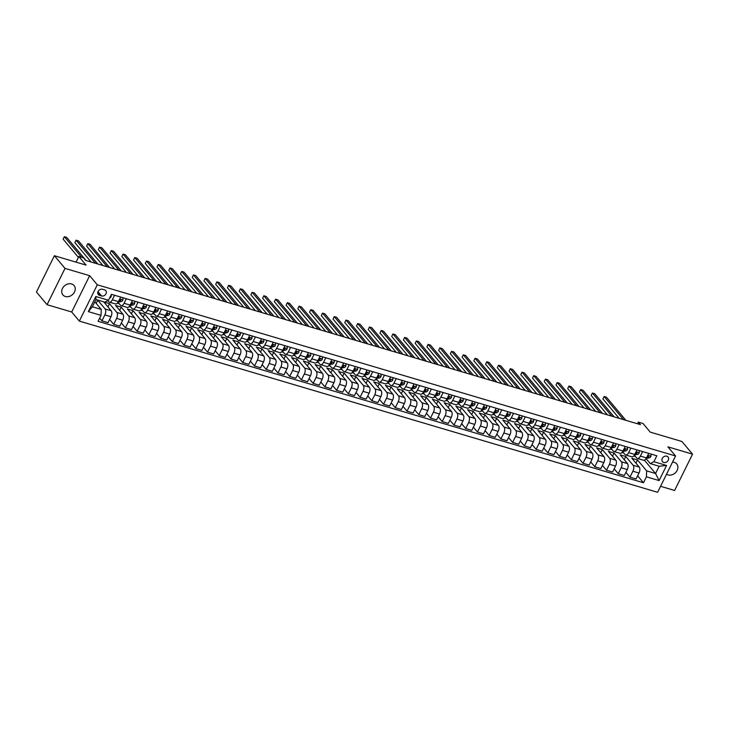 <?xml version="1.0" encoding="UTF-8"?>
<svg xmlns="http://www.w3.org/2000/svg" width="729" height="729" viewBox="0 0 729 729"><rect width="100%" height="100%" fill="white"/><g stroke="black" fill="none" stroke-linecap="round" stroke-linejoin="round"><path stroke-width="1.09" d="M666.543 474.205A7.29 5.932 140 0 0 668.037 474.907A7.29 5.932 140 0 0 676.202 471.891A7.29 5.932 140 0 0 676.722 463.945A7.29 5.932 140 0 0 674.243 462.35A7.29 5.932 140 0 0 672.53 462.104M71.579 283.946A7.29 5.932 140 0 0 63.414 286.962A7.29 5.932 140 0 0 62.894 294.908A7.29 5.932 140 0 0 65.373 296.503A7.29 5.932 140 0 0 73.547 293.486A7.29 5.932 140 0 0 74.066 285.54A7.29 5.932 140 0 0 71.579 283.946M666.835 456.208A3.645 2.971 140 0 0 662.743 457.712A3.645 2.971 140 0 0 662.488 461.685A3.645 2.971 140 0 0 663.727 462.487A3.645 2.971 140 0 0 667.81 460.974A3.645 2.971 140 0 0 668.074 457.01A3.645 2.971 140 0 0 666.835 456.208M660.565 486.307L674.607 490.462L692.55 454.158L681.934 441.492L650.25 432.115L643.033 423.503L638.34 422.109L637.52 423.777M79.352 321.106L657.604 492.285L675.555 455.98L97.294 284.802L79.352 321.106L71.706 311.994L89.658 275.68L65.009 268.39L47.066 304.695L71.706 311.994M47.066 304.695L36.45 292.037L54.393 255.724L86.077 265.101L78.86 256.49L76.071 262.139M65.009 268.39L54.393 255.724M78.86 256.49L83.553 257.884L85.676 260.417L640.463 424.642L638.34 422.109M99.508 295.354L101.577 295.965A3.527 2.87 140 0 0 105.532 294.498A3.527 2.87 140 0 0 105.778 290.652A3.527 2.87 140 0 0 104.584 289.878L102.516 289.267A3.527 2.87 140 0 0 98.561 290.725A3.527 2.87 140 0 0 98.306 294.58A3.527 2.87 140 0 0 99.508 295.354L97.75 293.258M101.021 315.375L88.346 311.62L95.818 296.512L108.484 300.257L104.848 302.161L95.927 299.519L92.346 306.781L101.258 309.424L101.021 315.375L98.087 321.307L643.479 482.762L637.638 475.791M644.409 460.19L655.581 473.513L659.162 466.25L650.25 463.608L653.886 461.712L656.82 455.771L111.419 294.325L108.484 300.257M653.886 461.712L666.561 465.466L659.089 480.575L646.413 476.821L643.479 482.762M89.658 275.68L97.294 284.802M692.55 454.158L667.91 446.859L675.555 455.98M650.25 463.608L646.067 458.632M642.614 451.57L640.372 456.108A4.556 2.324 106.5 0 1 637.374 458.45A4.556 2.324 106.5 0 1 636.727 458.012L634.339 455.151M630.877 448.098L628.635 452.636A4.556 2.324 106.5 0 1 625.646 454.978A4.556 2.324 106.5 0 1 624.999 454.541L622.602 451.679M619.149 444.626L616.898 449.164A4.556 2.324 106.5 0 1 613.909 451.506A4.556 2.324 106.5 0 1 613.262 451.06L610.866 448.207M607.412 441.145L605.17 445.692A4.556 2.324 106.5 0 1 602.172 448.034A4.556 2.324 106.5 0 1 601.525 447.588L599.138 444.736M595.675 437.673L593.433 442.221A4.556 2.324 106.5 0 1 590.444 444.562A4.556 2.324 106.5 0 1 589.797 444.116L587.401 441.264M583.947 434.202L581.696 438.74A4.556 2.324 106.5 0 1 578.708 441.081A4.556 2.324 106.5 0 1 578.061 440.644L575.664 437.783M572.21 430.73L569.969 435.268A4.556 2.324 106.5 0 1 566.971 437.61A4.556 2.324 106.5 0 1 566.324 437.172L563.936 434.311M560.473 427.258L558.232 431.796A4.556 2.324 106.5 0 1 555.243 434.138A4.556 2.324 106.5 0 1 554.596 433.691L552.199 430.839M548.746 423.777L546.495 428.324A4.556 2.324 106.5 0 1 543.506 430.666A4.556 2.324 106.5 0 1 542.859 430.219L540.462 427.367M537.009 420.305L534.767 424.852A4.556 2.324 106.5 0 1 531.769 427.194A4.556 2.324 106.5 0 1 531.122 426.747L528.725 423.895M525.272 416.833L523.03 421.371A4.556 2.324 106.5 0 1 520.041 423.713A4.556 2.324 106.5 0 1 519.394 423.276L516.998 420.423M513.535 413.361L511.293 417.899A4.556 2.324 106.5 0 1 508.304 420.241A4.556 2.324 106.5 0 1 507.657 419.804L505.261 416.942M501.807 409.889L499.556 414.427A4.556 2.324 106.5 0 1 496.567 416.769A4.556 2.324 106.5 0 1 495.92 416.332L493.524 413.471M490.07 406.408L487.829 410.956A4.556 2.324 106.5 0 1 484.831 413.297A4.556 2.324 106.5 0 1 484.184 412.851L481.796 409.999M478.333 402.937L476.092 407.484A4.556 2.324 106.5 0 1 473.103 409.826A4.556 2.324 106.5 0 1 472.456 409.379L470.059 406.527M466.606 399.465L464.355 404.012A4.556 2.324 106.5 0 1 461.366 406.354A4.556 2.324 106.5 0 1 460.719 405.907L458.322 403.055M454.869 395.993L452.627 400.531A4.556 2.324 106.5 0 1 449.629 402.873A4.556 2.324 106.5 0 1 448.982 402.435L446.595 399.574M443.132 392.521L440.89 397.059A4.556 2.324 106.5 0 1 437.901 399.401A4.556 2.324 106.5 0 1 437.254 398.963L434.858 396.102M431.404 389.049L429.153 393.587A4.556 2.324 106.5 0 1 426.164 395.929A4.556 2.324 106.5 0 1 425.517 395.483L423.121 392.63M419.667 385.568L417.425 390.115A4.556 2.324 106.5 0 1 414.427 392.457A4.556 2.324 106.5 0 1 413.78 392.011L411.393 389.158M407.93 382.096L405.688 386.643A4.556 2.324 106.5 0 1 402.7 388.985A4.556 2.324 106.5 0 1 402.053 388.539L399.656 385.687M396.202 378.624L393.952 383.162A4.556 2.324 106.5 0 1 390.963 385.504A4.556 2.324 106.5 0 1 390.316 385.067L387.919 382.206M384.465 375.153L382.224 379.691A4.556 2.324 106.5 0 1 379.226 382.032A4.556 2.324 106.5 0 1 378.579 381.595L376.191 378.734M372.729 371.681L370.487 376.219A4.556 2.324 106.5 0 1 367.498 378.561A4.556 2.324 106.5 0 1 366.851 378.114L364.454 375.262M361.001 368.2L358.75 372.747A4.556 2.324 106.5 0 1 355.761 375.089A4.556 2.324 106.5 0 1 355.114 374.642L352.718 371.79M349.264 364.728L347.022 369.275A4.556 2.324 106.5 0 1 344.024 371.617A4.556 2.324 106.5 0 1 343.377 371.17L340.981 368.318M337.527 361.256L335.285 365.794A4.556 2.324 106.5 0 1 332.296 368.136A4.556 2.324 106.5 0 1 331.649 367.698L329.253 364.837M325.79 357.784L323.548 362.322A4.556 2.324 106.5 0 1 320.56 364.664A4.556 2.324 106.5 0 1 319.913 364.227L317.516 361.365M314.062 354.312L311.812 358.85A4.556 2.324 106.5 0 1 308.823 361.192A4.556 2.324 106.5 0 1 308.176 360.746L305.779 357.893M302.325 350.831L300.084 355.378A4.556 2.324 106.5 0 1 297.086 357.72A4.556 2.324 106.5 0 1 296.439 357.274L294.051 354.422M290.589 347.359L288.347 351.907A4.556 2.324 106.5 0 1 285.358 354.248A4.556 2.324 106.5 0 1 284.711 353.802L282.314 350.95M278.861 343.888L276.61 348.426A4.556 2.324 106.5 0 1 273.621 350.767A4.556 2.324 106.5 0 1 272.974 350.33L270.577 347.478M267.124 340.416L264.882 344.954A4.556 2.324 106.5 0 1 261.884 347.296A4.556 2.324 106.5 0 1 261.237 346.858L258.85 343.997M255.387 336.944L253.145 341.482A4.556 2.324 106.5 0 1 250.156 343.824A4.556 2.324 106.5 0 1 249.509 343.386L247.113 340.525M243.659 333.463L241.408 338.01A4.556 2.324 106.5 0 1 238.419 340.352A4.556 2.324 106.5 0 1 237.772 339.905L235.376 337.053M231.922 329.991L229.681 334.538A4.556 2.324 106.5 0 1 226.683 336.88A4.556 2.324 106.5 0 1 226.036 336.433L223.648 333.581M220.185 326.519L217.944 331.066A4.556 2.324 106.5 0 1 214.955 333.408A4.556 2.324 106.5 0 1 214.308 332.962L211.911 330.109M208.458 323.047L206.207 327.585A4.556 2.324 106.5 0 1 203.218 329.927A4.556 2.324 106.5 0 1 202.571 329.49L200.174 326.628M196.721 319.575L194.479 324.113A4.556 2.324 106.5 0 1 191.481 326.455A4.556 2.324 106.5 0 1 190.834 326.018L188.437 323.157M184.984 316.104L182.742 320.642A4.556 2.324 106.5 0 1 179.753 322.983A4.556 2.324 106.5 0 1 179.106 322.537L176.71 319.685M173.256 312.623L171.005 317.17A4.556 2.324 106.5 0 1 168.016 319.512A4.556 2.324 106.5 0 1 167.369 319.065L164.973 316.213M161.519 309.151L159.277 313.698A4.556 2.324 106.5 0 1 156.279 316.04A4.556 2.324 106.5 0 1 155.632 315.593L153.236 312.741M149.782 305.679L147.54 310.217A4.556 2.324 106.5 0 1 144.552 312.559A4.556 2.324 106.5 0 1 143.905 312.121L141.508 309.26M138.045 302.207L135.804 306.745A4.556 2.324 106.5 0 1 132.815 309.087A4.556 2.324 106.5 0 1 132.168 308.649L129.771 305.788M126.317 298.735L124.067 303.273A4.556 2.324 106.5 0 1 121.078 305.615A4.556 2.324 106.5 0 1 120.431 305.169L118.034 302.316M114.581 295.254L112.339 299.801A4.556 2.324 106.5 0 1 109.341 302.143A4.556 2.324 106.5 0 1 108.694 301.697L107.792 300.621M94.825 301.751L101.258 309.424M95.873 299.637L97.759 300.202L105.113 308.959A4.556 2.324 106.5 0 1 104.867 314.91L101.932 320.851L99.654 318.136M107.928 306.845L109.496 303.674L103.864 302.006L111.209 310.764A4.556 2.324 106.5 0 1 110.972 316.723L108.038 322.655L101.932 320.851M109.496 303.674L116.84 312.431A4.556 2.324 106.5 0 1 116.604 318.382L113.669 324.323L109.605 319.475M119.656 310.326L121.233 307.146L115.601 305.478L122.946 314.245A4.556 2.324 106.5 0 1 122.7 320.195L119.766 326.127L113.669 324.323M121.233 307.146L128.577 315.912A4.556 2.324 106.5 0 1 128.331 321.863L125.397 327.795L121.342 322.956M131.393 313.798L132.96 310.618L127.329 308.95L134.683 317.716A4.556 2.324 106.5 0 1 134.437 323.667L131.502 329.599L125.397 327.795M132.96 310.618L140.314 319.384A4.556 2.324 106.5 0 1 140.068 325.334L137.134 331.267L133.07 326.428M143.13 317.27L144.697 314.09L139.066 312.422L146.411 321.188A4.556 2.324 106.5 0 1 146.174 327.139L143.239 333.08L137.134 331.267M144.697 314.09L152.042 322.856A4.556 2.324 106.5 0 1 151.805 328.806L148.871 334.748L144.807 329.9M154.858 320.742L156.434 317.571L150.803 315.903L158.147 324.66A4.556 2.324 106.5 0 1 157.901 330.611L154.967 336.552L148.871 334.748M156.434 317.571L163.779 326.328A4.556 2.324 106.5 0 1 163.542 332.278L160.608 338.22L156.544 333.372M166.595 324.214L168.162 321.042L162.531 319.375L169.884 328.132A4.556 2.324 106.5 0 1 169.638 334.082L166.704 340.024L160.608 338.22M168.162 321.042L175.516 329.8A4.556 2.324 106.5 0 1 175.27 335.75L172.336 341.691L168.271 336.844M178.332 327.695L179.899 324.514L174.267 322.847L181.612 331.613A4.556 2.324 106.5 0 1 181.375 337.563L178.441 343.496L172.336 341.691M179.899 324.514L187.244 333.281A4.556 2.324 106.5 0 1 187.007 339.231L184.072 345.163L180.008 340.325M190.059 331.166L191.636 327.986L186.004 326.319L193.349 335.085A4.556 2.324 106.5 0 1 193.112 341.035L190.178 346.968L184.072 345.163M191.636 327.986L198.981 336.752A4.556 2.324 106.5 0 1 198.744 342.703L195.809 348.635L191.745 343.796M201.796 334.638L203.373 331.458L197.732 329.79L205.086 338.557A4.556 2.324 106.5 0 1 204.84 344.507L201.906 350.449L195.809 348.635M203.373 331.458L210.717 340.224A4.556 2.324 106.5 0 1 210.471 346.175L207.537 352.116L203.482 347.268M213.533 338.11L215.101 334.939L209.469 333.271L216.814 342.029A4.556 2.324 106.5 0 1 216.577 347.979L213.643 353.92L207.537 352.116M215.101 334.939L222.445 343.696A4.556 2.324 106.5 0 1 222.208 349.647L219.274 355.588L215.21 350.74M225.27 341.582L226.837 338.411L221.206 336.743L228.551 345.5A4.556 2.324 106.5 0 1 228.314 351.451L225.379 357.392L219.274 355.588M226.837 338.411L234.182 347.168A4.556 2.324 106.5 0 1 233.945 353.118L231.011 359.06L226.947 354.212M236.998 345.063L238.574 341.883L232.934 340.215L240.288 348.972A4.556 2.324 106.5 0 1 240.041 354.932L237.107 360.864L231.011 359.06M238.574 341.883L245.919 350.64A4.556 2.324 106.5 0 1 245.673 356.599L242.739 362.532L238.684 357.684M248.735 348.535L250.302 345.355L244.671 343.687L252.015 352.453A4.556 2.324 106.5 0 1 251.778 358.404L248.844 364.336L242.739 362.532M250.302 345.355L257.656 354.121A4.556 2.324 106.5 0 1 257.41 360.071L254.476 366.004L250.412 361.165M260.472 352.007L262.039 348.827L256.408 347.159L263.752 355.925A4.556 2.324 106.5 0 1 263.515 361.876L260.581 367.817L254.476 366.004M262.039 348.827L269.384 357.593A4.556 2.324 106.5 0 1 269.147 363.543L266.213 369.475L262.148 364.637M272.199 355.479L273.776 352.298L268.144 350.631L275.489 359.397A4.556 2.324 106.5 0 1 275.243 365.347L272.309 371.289L266.213 369.475M273.776 352.298L281.121 361.065A4.556 2.324 106.5 0 1 280.875 367.015L277.94 372.956L273.885 368.109M283.936 358.95L285.504 355.779L279.872 354.112L287.217 362.869A4.556 2.324 106.5 0 1 286.98 368.819L284.046 374.761L277.94 372.956M285.504 355.779L292.858 364.536A4.556 2.324 106.5 0 1 292.611 370.487L289.677 376.428L285.613 371.58M295.673 362.422L297.241 359.251L291.609 357.584L298.954 366.341A4.556 2.324 106.5 0 1 298.717 372.3L295.783 378.233L289.677 376.428M297.241 359.251L304.585 368.008A4.556 2.324 106.5 0 1 304.348 373.968L301.414 379.9L297.35 375.052M307.401 365.903L308.978 362.723L303.346 361.055L310.691 369.822A4.556 2.324 106.5 0 1 310.445 375.772L307.51 381.704L301.414 379.9M308.978 362.723L316.322 371.489A4.556 2.324 106.5 0 1 316.076 377.44L313.142 383.372L309.087 378.533M319.138 369.375L320.705 366.195L315.074 364.527L322.428 373.294A4.556 2.324 106.5 0 1 322.182 379.244L319.247 385.176L313.142 383.372M320.705 366.195L328.059 374.961A4.556 2.324 106.5 0 1 327.813 380.912L324.879 386.844L320.815 382.005M330.875 372.847L332.442 369.667L326.811 367.999L334.155 376.765A4.556 2.324 106.5 0 1 333.918 382.716L330.984 388.657L324.879 386.844M332.442 369.667L339.787 378.433A4.556 2.324 106.5 0 1 339.55 384.383L336.616 390.325L332.552 385.477M342.603 376.319L344.179 373.148L338.548 371.48L345.892 380.237A4.556 2.324 106.5 0 1 345.646 386.188L342.712 392.129L336.616 390.325M344.179 373.148L351.524 381.905A4.556 2.324 106.5 0 1 351.287 387.855L348.353 393.797L344.288 388.949M354.34 379.791L355.907 376.62L350.275 374.952L357.629 383.709A4.556 2.324 106.5 0 1 357.383 389.66L354.449 395.601L348.353 393.797M355.907 376.62L363.261 385.377A4.556 2.324 106.5 0 1 363.015 391.327L360.08 397.269L356.016 392.421M366.076 383.272L367.644 380.091L362.012 378.424L369.357 387.19A4.556 2.324 106.5 0 1 369.12 393.141L366.186 399.073L360.08 397.269M367.644 380.091L374.988 388.858A4.556 2.324 106.5 0 1 374.752 394.808L371.817 400.74L367.753 395.902M377.813 386.744L379.381 383.563L373.749 381.896L381.094 390.662A4.556 2.324 106.5 0 1 380.857 396.612L377.923 402.545L371.817 400.74M379.381 383.563L386.725 392.33A4.556 2.324 106.5 0 1 386.488 398.28L383.554 404.212L379.49 399.374M389.541 390.215L391.118 387.035L385.477 385.368L392.831 394.134A4.556 2.324 106.5 0 1 392.585 400.084L389.651 406.026L383.554 404.212M391.118 387.035L398.462 395.801A4.556 2.324 106.5 0 1 398.216 401.752L395.282 407.693L391.227 402.845M401.278 393.687L402.845 390.516L397.214 388.849L404.559 397.606A4.556 2.324 106.5 0 1 404.322 403.556L401.387 409.498L395.282 407.693M402.845 390.516L410.19 399.273A4.556 2.324 106.5 0 1 409.953 405.224L407.019 411.165L402.955 406.317M413.015 397.159L414.582 393.988L408.951 392.32L416.295 401.078A4.556 2.324 106.5 0 1 416.059 407.028L413.124 412.969L407.019 411.165M414.582 393.988L421.927 402.745A4.556 2.324 106.5 0 1 421.69 408.696L418.756 414.637L414.692 409.789M424.743 400.64L426.319 397.46L420.679 395.792L428.032 404.559A4.556 2.324 106.5 0 1 427.786 410.509L424.852 416.441L418.756 414.637M426.319 397.46L433.664 406.226A4.556 2.324 106.5 0 1 433.418 412.177L430.484 418.109L426.429 413.27M436.48 404.112L438.047 400.932L432.415 399.264L439.76 408.03A4.556 2.324 106.5 0 1 439.523 413.981L436.589 419.913L430.484 418.109M438.047 400.932L445.401 409.698A4.556 2.324 106.5 0 1 445.155 415.648L442.221 421.581L438.156 416.742M448.217 407.584L449.784 404.404L444.152 402.736L451.497 411.502A4.556 2.324 106.5 0 1 451.26 417.453L448.326 423.394L442.221 421.581M449.784 404.404L457.129 413.17A4.556 2.324 106.5 0 1 456.892 419.12L453.957 425.062L449.893 420.214M459.944 411.056L461.521 407.876L455.889 406.217L463.234 414.974A4.556 2.324 106.5 0 1 462.988 420.925L460.054 426.866L453.957 425.062M461.521 407.876L468.865 416.642A4.556 2.324 106.5 0 1 468.619 422.592L465.685 428.534L461.63 423.686M471.681 414.528L473.249 411.356L467.617 409.689L474.971 418.446A4.556 2.324 106.5 0 1 474.725 424.396L471.791 430.338L465.685 428.534M473.249 411.356L480.602 420.114A4.556 2.324 106.5 0 1 480.356 426.064L477.422 432.005L473.358 427.158M483.418 418.009L484.985 414.828L479.354 413.161L486.699 421.918A4.556 2.324 106.5 0 1 486.462 427.877L483.527 433.81L477.422 432.005M484.985 414.828L492.33 423.585A4.556 2.324 106.5 0 1 492.093 429.545L489.159 435.477L485.095 430.629M495.146 421.48L496.722 418.3L491.091 416.633L498.436 425.399A4.556 2.324 106.5 0 1 498.189 431.349L495.255 437.282L489.159 435.477M496.722 418.3L504.067 427.066A4.556 2.324 106.5 0 1 503.821 433.017L500.887 438.949L496.832 434.11M506.883 424.952L508.45 421.772L502.819 420.104L510.172 428.871A4.556 2.324 106.5 0 1 509.926 434.821L506.992 440.753L500.887 438.949M508.45 421.772L515.804 430.538A4.556 2.324 106.5 0 1 515.558 436.489L512.624 442.421L508.56 437.582M518.62 428.424L520.187 425.244L514.556 423.576L521.9 432.343A4.556 2.324 106.5 0 1 521.663 438.293L518.729 444.234L512.624 442.421M520.187 425.244L527.532 434.01A4.556 2.324 106.5 0 1 527.295 439.961L524.361 445.902L520.296 441.054M530.347 431.896L531.924 428.725L526.292 427.057L533.637 435.814A4.556 2.324 106.5 0 1 533.391 441.765L530.457 447.706L524.361 445.902M531.924 428.725L539.269 437.482A4.556 2.324 106.5 0 1 539.032 443.432L536.097 449.374L532.033 444.526M542.084 435.368L543.652 432.197L538.02 430.529L545.374 439.286A4.556 2.324 106.5 0 1 545.128 445.246L542.194 451.178L536.097 449.374M543.652 432.197L551.006 440.954A4.556 2.324 106.5 0 1 550.76 446.904L547.825 452.846L543.761 447.998M553.821 438.849L555.389 435.669L549.757 434.001L557.102 442.767A4.556 2.324 106.5 0 1 556.865 448.718L553.931 454.65L547.825 452.846M555.389 435.669L562.733 444.435A4.556 2.324 106.5 0 1 562.496 450.385L559.562 456.318L555.498 451.479M565.558 442.321L567.126 439.14L561.494 437.473L568.839 446.239A4.556 2.324 106.5 0 1 568.602 452.19L565.668 458.122L559.562 456.318M567.126 439.14L574.47 447.907A4.556 2.324 106.5 0 1 574.233 453.857L571.299 459.789L567.235 454.951M577.286 445.793L578.862 442.612L573.222 440.945L580.576 449.711A4.556 2.324 106.5 0 1 580.33 455.661L577.395 461.603L571.299 459.789M578.862 442.612L586.207 451.379A4.556 2.324 106.5 0 1 585.961 457.329L583.027 463.27L578.972 458.423M589.023 449.264L590.59 446.093L584.959 444.426L592.303 453.183A4.556 2.324 106.5 0 1 592.066 459.133L589.132 465.075L583.027 463.27M590.59 446.093L597.935 454.85A4.556 2.324 106.5 0 1 597.698 460.801L594.764 466.742L590.7 461.894M600.76 452.736L602.327 449.565L596.696 447.898L604.04 456.655A4.556 2.324 106.5 0 1 603.803 462.605L600.869 468.547L594.764 466.742M602.327 449.565L609.672 458.322A4.556 2.324 106.5 0 1 609.435 464.273L606.501 470.214L602.436 465.366M612.488 456.217L614.064 453.037L608.423 451.369L615.777 460.136A4.556 2.324 106.5 0 1 615.531 466.086L612.597 472.018L606.501 470.214M614.064 453.037L621.409 461.803A4.556 2.324 106.5 0 1 621.163 467.754L618.228 473.686L614.173 468.847M624.224 459.689L625.792 456.509L620.16 454.841L627.505 463.608A4.556 2.324 106.5 0 1 627.268 469.558L624.334 475.49L618.228 473.686M625.792 456.509L633.146 465.275A4.556 2.324 106.5 0 1 632.9 471.226L629.965 477.158L625.901 472.319M635.961 463.161L637.529 459.981L631.897 458.313L639.242 467.079A4.556 2.324 106.5 0 1 639.005 473.03L636.071 478.971L629.965 477.158M637.529 459.981L646.659 470.87L655.581 473.513L659.089 480.575M117.387 303.155L119.182 303.683M129.124 306.627L130.919 307.155M140.852 310.098L142.656 310.636M152.589 313.57L154.384 314.108M164.326 317.051L166.121 317.58M176.053 320.523L177.858 321.052M187.79 323.995L189.586 324.523M199.527 327.467L201.322 327.995M211.255 330.939L213.059 331.476M222.992 334.411L224.787 334.948M234.729 337.892L236.524 338.42M246.466 341.363L248.261 341.892M258.194 344.835L259.989 345.364M269.93 348.307L271.726 348.845M281.667 351.779L283.463 352.317M293.395 355.26L295.199 355.788M305.132 358.732L306.927 359.26M316.869 362.204L318.664 362.732M328.597 365.676L330.401 366.213M340.334 369.147L342.129 369.685M352.071 372.628L353.866 373.157M363.798 376.1L365.603 376.629M375.535 379.572L377.33 380.101M387.272 383.044L389.067 383.572M399 386.516L400.804 387.053M410.737 389.988L412.532 390.525M422.474 393.469L424.269 393.997M434.211 396.941L436.006 397.469M445.938 400.412L447.734 400.941M457.675 403.884L459.47 404.422M469.412 407.356L471.207 407.894M481.14 410.837L482.944 411.366M492.877 414.309L494.672 414.837M504.614 417.781L506.409 418.309M516.342 421.253L518.146 421.79M528.078 424.725L529.874 425.262M539.815 428.205L541.611 428.734M551.543 431.677L553.347 432.206M563.28 435.149L565.075 435.678M575.017 438.621L576.812 439.159M586.745 442.093L588.549 442.631M598.482 445.574L600.277 446.102M610.219 449.046L612.014 449.574M621.955 452.518L623.751 453.046M633.683 455.989L635.478 456.518M96.192 303.373L97.759 300.202M118.171 302.098A8.712 4.447 106.5 0 0 118.335 302.07L121.369 301.514A3.016 1.54 106.5 0 0 122.928 299.993L122.955 297.751L120.677 297.077L118.435 301.606A4.556 2.324 106.5 0 1 115.446 303.947L109.341 302.143M129.908 305.569A8.712 4.447 106.5 0 0 130.072 305.542L133.106 304.986A3.016 1.54 106.5 0 0 134.665 303.464L134.692 301.223L132.414 300.548L130.172 305.077A4.556 2.324 106.5 0 1 127.183 307.419L121.078 305.615M144.151 304.011L141.909 308.549A4.556 2.324 106.5 0 1 138.911 310.891L132.815 309.087M153.372 312.513A8.712 4.447 106.5 0 0 153.537 312.495L156.571 311.93A3.016 1.54 106.5 0 0 158.129 310.408L158.157 308.167L155.878 307.492L153.637 312.03A4.556 2.324 106.5 0 1 150.648 314.372L144.552 312.559M165.109 315.994A8.712 4.447 106.5 0 0 165.273 315.967L168.308 315.402A3.016 1.54 106.5 0 0 169.866 313.889L169.893 311.647L167.615 310.973L165.374 315.502A4.556 2.324 106.5 0 1 162.385 317.844L156.279 316.04M176.846 319.466A8.712 4.447 106.5 0 0 177.001 319.439L180.036 318.874A3.016 1.54 106.5 0 0 181.594 317.361L181.63 315.119L179.352 314.445L177.111 318.974A4.556 2.324 106.5 0 1 174.113 321.316L168.016 319.512M191.089 317.908L188.838 322.446A4.556 2.324 106.5 0 1 185.849 324.788L179.753 322.983M202.826 321.38L200.575 325.918A4.556 2.324 106.5 0 1 197.586 328.26L191.481 326.455M212.048 329.882A8.712 4.447 106.5 0 0 212.203 329.863L215.237 329.298A3.016 1.54 106.5 0 0 216.795 327.777L216.832 325.535L214.554 324.861L212.312 329.399A4.556 2.324 106.5 0 1 209.323 331.741L203.218 329.927M226.291 328.323L224.049 332.871A4.556 2.324 106.5 0 1 221.051 335.212L214.955 333.408M238.028 331.804L235.777 336.342A4.556 2.324 106.5 0 1 232.788 338.684L226.683 336.88M247.249 340.306A8.712 4.447 106.5 0 0 247.404 340.279L250.448 339.723A3.016 1.54 106.5 0 0 252.006 338.201L252.034 335.96L249.755 335.285L247.514 339.814A4.556 2.324 106.5 0 1 244.525 342.156L238.419 340.352M258.986 343.778A8.712 4.447 106.5 0 0 259.141 343.751L262.176 343.195A3.016 1.54 106.5 0 0 263.734 341.673L263.77 339.432L261.483 338.757L259.251 343.286A4.556 2.324 106.5 0 1 256.253 345.628L250.156 343.824M270.714 347.25A8.712 4.447 106.5 0 0 270.878 347.232L273.913 346.667A3.016 1.54 106.5 0 0 275.471 345.145L275.498 342.903L273.22 342.229L270.978 346.767A4.556 2.324 106.5 0 1 267.99 349.1L261.884 347.296M282.451 350.731A8.712 4.447 106.5 0 0 282.606 350.704L285.65 350.139A3.016 1.54 106.5 0 0 287.208 348.617L287.235 346.384L284.957 345.701L282.715 350.239A4.556 2.324 106.5 0 1 279.726 352.581L273.621 350.767M296.694 349.164L294.452 353.711A4.556 2.324 106.5 0 1 291.454 356.053L285.358 354.248M305.916 357.675A8.712 4.447 106.5 0 0 306.08 357.647L309.114 357.092A3.016 1.54 106.5 0 0 310.672 355.57L310.7 353.328L308.422 352.654L306.18 357.183A4.556 2.324 106.5 0 1 303.191 359.525L297.086 357.72M317.653 361.147A8.712 4.447 106.5 0 0 317.817 361.119L320.851 360.563A3.016 1.54 106.5 0 0 322.409 359.042L322.437 356.8L320.159 356.126L317.917 360.655A4.556 2.324 106.5 0 1 314.928 362.996L308.823 361.192M329.39 364.618A8.712 4.447 106.5 0 0 329.544 364.6L332.579 364.035A3.016 1.54 106.5 0 0 334.137 362.513L334.174 360.272L331.886 359.597L329.654 364.126A4.556 2.324 106.5 0 1 326.656 366.468L320.56 364.664M343.632 363.06L341.382 367.607A4.556 2.324 106.5 0 1 338.393 369.949L332.296 368.136M352.854 371.571A8.712 4.447 106.5 0 0 353.018 371.544L356.053 370.979A3.016 1.54 106.5 0 0 357.611 369.466L357.638 367.225L355.36 366.55L353.118 371.079A4.556 2.324 106.5 0 1 350.13 373.421L344.024 371.617M364.591 375.043A8.712 4.447 106.5 0 0 364.746 375.016L367.781 374.46A3.016 1.54 106.5 0 0 369.339 372.938L369.375 370.697L367.097 370.022L364.855 374.551A4.556 2.324 106.5 0 1 361.857 376.893L355.761 375.089M378.834 373.485L376.583 378.023A4.556 2.324 106.5 0 1 373.594 380.365L367.498 378.561M390.571 376.957L388.32 381.495A4.556 2.324 106.5 0 1 385.331 383.837L379.226 382.032M399.793 385.459A8.712 4.447 106.5 0 0 399.948 385.441L402.982 384.876A3.016 1.54 106.5 0 0 404.54 383.354L404.577 381.112L402.299 380.438L400.057 384.976A4.556 2.324 106.5 0 1 397.068 387.318L390.963 385.504M411.521 388.94A8.712 4.447 106.5 0 0 411.685 388.912L414.719 388.347A3.016 1.54 106.5 0 0 416.277 386.835L416.314 384.593L414.026 383.919L411.794 388.448A4.556 2.324 106.5 0 1 408.796 390.79L402.7 388.985M423.257 392.412A8.712 4.447 106.5 0 0 423.421 392.384L426.456 391.819A3.016 1.54 106.5 0 0 428.014 390.307L428.041 388.065L425.763 387.391L423.522 391.92A4.556 2.324 106.5 0 1 420.533 394.261L414.427 392.457M437.5 390.853L435.259 395.391A4.556 2.324 106.5 0 1 432.27 397.733L426.164 395.929M446.731 399.355A8.712 4.447 106.5 0 0 446.886 399.328L449.921 398.772A3.016 1.54 106.5 0 0 451.479 397.25L451.515 395.009L449.228 394.334L446.995 398.863A4.556 2.324 106.5 0 1 443.997 401.205L437.901 399.401M458.459 402.827A8.712 4.447 106.5 0 0 458.623 402.809L461.657 402.244A3.016 1.54 106.5 0 0 463.216 400.722L463.243 398.481L460.965 397.806L458.723 402.344A4.556 2.324 106.5 0 1 455.734 404.686L449.629 402.873M470.196 406.308A8.712 4.447 106.5 0 0 470.351 406.281L473.394 405.716A3.016 1.54 106.5 0 0 474.953 404.194L474.98 401.961L472.702 401.287L470.46 405.816A4.556 2.324 106.5 0 1 467.471 408.158L461.366 406.354M484.439 404.741L482.197 409.288A4.556 2.324 106.5 0 1 479.199 411.63L473.103 409.826M493.661 413.252A8.712 4.447 106.5 0 0 493.825 413.225L496.859 412.669A3.016 1.54 106.5 0 0 498.417 411.147L498.445 408.905L496.167 408.231L493.925 412.76A4.556 2.324 106.5 0 1 490.936 415.102L484.831 413.297M505.397 416.724A8.712 4.447 106.5 0 0 505.561 416.696L508.596 416.141A3.016 1.54 106.5 0 0 510.154 414.619L510.182 412.377L507.903 411.703L505.662 416.232A4.556 2.324 106.5 0 1 502.673 418.574L496.567 416.769M517.134 420.196A8.712 4.447 106.5 0 0 517.289 420.177L520.324 419.612A3.016 1.54 106.5 0 0 521.882 418.091L521.918 415.849L519.631 415.175L517.399 419.704A4.556 2.324 106.5 0 1 514.401 422.045L508.304 420.241M531.377 418.637L529.126 423.184A4.556 2.324 106.5 0 1 526.138 425.526L520.041 423.713M543.105 422.109L540.863 426.656A4.556 2.324 106.5 0 1 537.874 428.998L531.769 427.194M552.336 430.62A8.712 4.447 106.5 0 0 552.491 430.593L555.525 430.037A3.016 1.54 106.5 0 0 557.084 428.515L557.12 426.274L554.842 425.599L552.6 430.128A4.556 2.324 106.5 0 1 549.611 432.47L543.506 430.666M564.064 434.092A8.712 4.447 106.5 0 0 564.228 434.065L567.262 433.509A3.016 1.54 106.5 0 0 568.82 431.987L568.857 429.746L566.57 429.071L564.337 433.6A4.556 2.324 106.5 0 1 561.339 435.942L555.243 434.138M575.801 437.564A8.712 4.447 106.5 0 0 575.965 437.546L578.999 436.981A3.016 1.54 106.5 0 0 580.557 435.459L580.585 433.217L578.307 432.543L576.065 437.072A4.556 2.324 106.5 0 1 573.076 439.414L566.971 437.61M590.043 436.006L587.802 440.553A4.556 2.324 106.5 0 1 584.813 442.895L578.708 441.081M599.265 444.517A8.712 4.447 106.5 0 0 599.429 444.49L602.464 443.925A3.016 1.54 106.5 0 0 604.022 442.412L604.059 440.17L601.771 439.496L599.539 444.025A4.556 2.324 106.5 0 1 596.541 446.367L590.444 444.562M611.002 447.989A8.712 4.447 106.5 0 0 611.166 447.961L614.201 447.406A3.016 1.54 106.5 0 0 615.759 445.884L615.786 443.642L613.508 442.968L611.266 447.497A4.556 2.324 106.5 0 1 608.278 449.839L602.172 448.034M622.739 451.461A8.712 4.447 106.5 0 0 622.894 451.433L625.938 450.877A3.016 1.54 106.5 0 0 627.496 449.356L627.523 447.114L625.245 446.44L623.003 450.969A4.556 2.324 106.5 0 1 620.014 453.31L613.909 451.506M636.982 449.902L634.74 454.44A4.556 2.324 106.5 0 1 631.742 456.782L625.646 454.978M646.413 476.821L646.659 470.87M646.204 458.404A8.712 4.447 106.5 0 0 646.368 458.386L649.402 457.821A3.016 1.54 106.5 0 0 650.961 456.299L650.988 454.058L648.71 453.383L646.468 457.921A4.556 2.324 106.5 0 1 643.479 460.263L637.374 458.45M95.927 299.519L95.818 296.512M92.346 306.781L88.346 311.62M666.561 465.466L659.162 466.25M111.218 294.735L111.191 296.521A3.016 1.54 106.5 0 1 109.632 298.033L109.632 298.033M81.621 257.31L64.352 236.715L66.704 237.408L86.095 260.535M78.413 257.383L63.141 239.167L64.352 236.715L63.141 239.167M95.481 263.315L76.089 240.187L78.431 240.88L97.832 264.016M118.663 301.15L119.583 300.986A3.016 1.54 -73.5 0 0 120.732 300.138L120.732 299.583M120.148 299.437L120.732 300.138L119.602 299.801A3.016 1.54 106.5 0 1 119.046 300.366M91.134 262.03L74.877 242.639L76.089 240.187L74.877 242.639M107.218 266.787L87.817 243.659L90.168 244.352L109.56 267.488M130.4 304.631L131.32 304.458A3.016 1.54 -73.5 0 0 132.459 303.61L132.468 303.064M131.876 302.918L132.459 303.61L131.338 303.273A3.016 1.54 106.5 0 1 130.783 303.838M102.871 265.502L86.605 246.11L87.817 243.659L86.605 246.11M144.142 304.02L146.429 304.695L146.392 306.936A3.016 1.54 106.5 0 1 144.834 308.458L141.8 309.014A8.712 4.447 106.5 0 1 141.645 309.041M118.945 270.268L99.554 247.131L101.905 247.833L121.296 270.96M142.128 308.103L143.057 307.93A3.016 1.54 -73.5 0 0 144.196 307.082L144.205 306.535M143.613 306.39L144.196 307.082L143.066 306.754A3.016 1.54 106.5 0 1 142.519 307.319M114.599 268.974L98.342 249.591L99.554 247.131L98.342 249.591M130.682 273.739L111.291 250.612L113.633 251.305L133.033 274.432M153.865 311.575L154.785 311.401A3.016 1.54 -73.5 0 0 155.933 310.554L155.933 310.007M155.35 309.861L155.933 310.554L154.803 310.226A3.016 1.54 106.5 0 1 154.256 310.791M126.336 272.455L110.079 253.063L111.291 250.612L110.079 253.063M142.419 277.211L123.028 254.084L125.37 254.776L144.761 277.904M165.601 315.046L166.522 314.873A3.016 1.54 -73.5 0 0 167.661 314.035L167.67 313.479M167.078 313.333L167.661 314.035L166.54 313.698A3.016 1.54 106.5 0 1 165.984 314.263M138.073 275.927L121.807 256.535L123.028 254.084L121.807 256.535M154.156 280.683L134.756 257.556L137.107 258.248L156.498 281.376M177.329 318.518L178.259 318.354A3.016 1.54 -73.5 0 0 179.398 317.507L179.407 316.951M178.815 316.805L179.398 317.507L178.268 317.17A3.016 1.54 106.5 0 1 177.721 317.735M149.8 279.398L133.544 260.007L134.756 257.556L133.544 260.007M191.08 317.917L193.367 318.591L193.331 320.833A3.016 1.54 106.5 0 1 191.773 322.355L188.738 322.911A8.712 4.447 106.5 0 1 188.574 322.938M165.884 284.155L146.493 261.028L148.834 261.72L168.235 284.857M189.066 321.99L189.987 321.826A3.016 1.54 -73.5 0 0 191.135 320.979L191.135 320.432M190.551 320.277L191.135 320.979L190.005 320.642A3.016 1.54 106.5 0 1 189.458 321.207M161.537 282.87L145.281 263.479L146.493 261.028L145.281 263.479M202.817 321.389L205.095 322.063L205.068 324.305A3.016 1.54 106.5 0 1 203.509 325.827L200.475 326.382A8.712 4.447 106.5 0 1 200.311 326.41M177.621 287.636L158.229 264.499L160.571 265.201L179.963 288.329M200.803 325.471L201.723 325.298A3.016 1.54 -73.5 0 0 202.862 324.451L202.872 323.904M202.279 323.758L202.862 324.451L201.742 324.113A3.016 1.54 106.5 0 1 201.186 324.687M173.274 286.342L157.017 266.96L158.229 264.499L157.017 266.96M189.358 291.108L169.957 267.98L172.308 268.673L191.7 291.8M212.531 328.943L213.46 328.77A3.016 1.54 -73.5 0 0 214.599 327.922L214.608 327.376M214.016 327.23L214.599 327.922L213.469 327.594A3.016 1.54 106.5 0 1 212.923 328.159M185.002 289.823L168.745 270.432L169.957 267.98L168.745 270.432M226.282 328.342L228.569 329.016L228.532 331.248A3.016 1.54 106.5 0 1 226.974 332.77L223.94 333.335A8.712 4.447 106.5 0 1 223.776 333.363M201.086 294.58L181.694 271.452L184.045 272.145L203.437 295.272M224.268 332.415L225.188 332.242A3.016 1.54 -73.5 0 0 226.336 331.394L226.345 330.848M225.753 330.702L226.336 331.394L225.206 331.066A3.016 1.54 106.5 0 1 224.66 331.631M196.739 293.295L180.482 273.904L181.694 271.452L180.482 273.904M238.018 331.813L240.288 332.47L240.269 334.729A3.016 1.54 106.5 0 1 238.711 336.242L235.677 336.807A8.712 4.447 106.5 0 1 235.513 336.834M212.822 298.052L193.431 274.924L195.773 275.617L215.173 298.744M236.005 335.887L236.925 335.714A3.016 1.54 -73.5 0 0 238.064 334.875L238.073 334.319M237.481 334.174L238.064 334.875L236.943 334.538A3.016 1.54 106.5 0 1 236.387 335.103M208.476 296.767L192.219 277.375L193.431 274.924L192.219 277.375M224.559 301.524L205.159 278.396L207.51 279.089L226.901 302.225M247.742 339.359L248.662 339.195A3.016 1.54 -73.5 0 0 249.801 338.347L249.81 337.791M249.218 337.645L249.801 338.347L248.68 338.01A3.016 1.54 106.5 0 1 248.124 338.575M220.204 300.239L203.947 280.847L205.159 278.396L203.947 280.847M236.287 305.004L216.896 281.868L219.247 282.56L238.638 305.697M259.469 342.84L260.39 342.666A3.016 1.54 -73.5 0 0 261.538 341.819L261.547 341.272M260.955 341.126L261.538 341.819L260.408 341.482A3.016 1.54 106.5 0 1 259.861 342.056M231.94 303.711L215.684 284.319L216.896 281.868L215.684 284.319M248.024 308.476L228.633 285.34L230.975 286.041L250.375 309.169M271.206 346.311L272.127 346.138A3.016 1.54 -73.5 0 0 273.275 345.291L273.275 344.744M272.682 344.598L273.275 345.291L272.145 344.963A3.016 1.54 106.5 0 1 271.589 345.528M243.677 307.182L227.421 287.8L228.633 285.34L227.421 287.8M259.761 311.948L240.36 288.821L242.711 289.513L262.103 312.641M282.943 349.783L283.863 349.61A3.016 1.54 -73.5 0 0 285.003 348.763L285.012 348.216M284.419 348.07L285.003 348.763L283.882 348.435A3.016 1.54 106.5 0 1 283.326 349M255.405 310.663L239.148 291.272L240.36 288.821L239.148 291.272M296.685 349.182L298.972 349.856L298.936 352.098A3.016 1.54 106.5 0 1 297.377 353.611L294.343 354.176A8.712 4.447 106.5 0 1 294.188 354.203M271.489 315.42L252.097 292.293L254.448 292.985L273.84 316.113M294.671 353.255L295.6 353.082A3.016 1.54 -73.5 0 0 296.739 352.244L296.749 351.688M296.156 351.542L296.739 352.244L295.609 351.907A3.016 1.54 106.5 0 1 295.063 352.471M267.142 314.135L250.885 294.744L252.097 292.293L250.885 294.744M283.226 318.892L263.834 295.764L266.176 296.457L285.577 319.594M306.408 356.727L307.328 356.563A3.016 1.54 -73.5 0 0 308.476 355.716L308.476 355.16M307.893 355.014L308.476 355.716L307.346 355.378A3.016 1.54 106.5 0 1 306.791 355.943M278.879 317.607L262.622 298.216L263.834 295.764L262.622 298.216M294.963 322.373L275.562 299.236L277.913 299.929L297.304 323.065M318.145 360.208L319.065 360.035A3.016 1.54 -73.5 0 0 320.204 359.187L320.213 358.641M319.621 358.495L320.204 359.187L319.083 358.85A3.016 1.54 106.5 0 1 318.527 359.424M290.616 321.079L274.35 301.688L275.562 299.236L274.35 301.688M306.699 325.845L287.299 302.708L289.65 303.41L309.041 326.537M329.873 363.68L330.802 363.507A3.016 1.54 -73.5 0 0 331.941 362.659L331.95 362.113M331.358 361.967L331.941 362.659L330.811 362.331A3.016 1.54 106.5 0 1 330.264 362.896M302.344 324.551L286.087 305.169L287.299 302.708L286.087 305.169M343.623 363.069L345.901 363.753L345.874 365.985A3.016 1.54 106.5 0 1 344.316 367.507L341.281 368.072A8.712 4.447 106.5 0 1 341.117 368.09M318.427 329.317L299.036 306.189L301.378 306.882L320.778 330.009M341.609 367.152L342.53 366.979A3.016 1.54 -73.5 0 0 343.678 366.131L343.678 365.584M343.095 365.439L343.678 366.131L342.548 365.803A3.016 1.54 106.5 0 1 342.001 366.368M314.081 328.032L297.824 308.64L299.036 306.189L297.824 308.64M330.164 332.788L310.773 309.661L313.115 310.354L332.506 333.481M353.346 370.624L354.267 370.45A3.016 1.54 -73.5 0 0 355.406 369.612L355.415 369.056M354.823 368.91L355.406 369.612L354.285 369.275A3.016 1.54 106.5 0 1 353.729 369.84M325.817 331.504L309.552 312.112L310.773 309.661L309.552 312.112M341.901 336.26L322.5 313.133L324.852 313.825L344.243 336.962M365.074 374.095L366.004 373.931A3.016 1.54 -73.5 0 0 367.143 373.084L367.152 372.528M366.559 372.382L367.143 373.084L366.013 372.747A3.016 1.54 106.5 0 1 365.466 373.312M337.545 334.976L321.289 315.584L322.5 313.133L321.289 315.584M378.825 373.494L381.112 374.168L381.076 376.41A3.016 1.54 106.5 0 1 379.517 377.932L376.483 378.488A8.712 4.447 106.5 0 1 376.319 378.515M353.629 339.732L334.237 316.605L336.579 317.297L355.98 340.434M376.811 377.576L377.731 377.403A3.016 1.54 -73.5 0 0 378.88 376.556L378.88 376.009M378.296 375.863L378.88 376.556L377.75 376.219A3.016 1.54 106.5 0 1 377.203 376.784M349.282 338.447L333.025 319.056L334.237 316.605L333.025 319.056M390.562 376.966L392.831 377.622L392.813 379.882A3.016 1.54 106.5 0 1 391.254 381.404L388.22 381.96A8.712 4.447 106.5 0 1 388.056 381.987M365.366 343.213L345.974 320.077L348.316 320.778L367.708 343.906M388.548 381.048L389.468 380.875A3.016 1.54 -73.5 0 0 390.607 380.028L390.616 379.481M390.024 379.335L390.607 380.028L389.486 379.7A3.016 1.54 106.5 0 1 388.931 380.265M361.019 341.919L344.762 322.537L345.974 320.077L344.762 322.537M377.103 346.685L357.702 323.558L360.053 324.25L379.445 347.378M400.276 384.52L401.205 384.347A3.016 1.54 -73.5 0 0 402.344 383.5L402.353 382.953M401.761 382.807L402.344 383.5L401.214 383.172A3.016 1.54 106.5 0 1 400.668 383.736M372.747 345.4L356.49 326.009L357.702 323.558L356.49 326.009M388.83 350.157L369.439 327.029L371.79 327.722L391.181 350.849M412.013 387.992L412.933 387.819A3.016 1.54 -73.5 0 0 414.081 386.981L414.09 386.425M413.498 386.279L414.081 386.981L412.951 386.643A3.016 1.54 106.5 0 1 412.404 387.208M384.484 348.872L368.227 329.481L369.439 327.029L368.227 329.481M400.567 353.629L381.176 330.501L383.518 331.194L402.918 354.321M423.749 391.464L424.67 391.3A3.016 1.54 -73.5 0 0 425.809 390.452L425.818 389.897M425.226 389.751L425.809 390.452L424.688 390.115A3.016 1.54 106.5 0 1 424.132 390.68M396.221 352.344L379.964 332.953L381.176 330.501L379.964 332.953M437.5 390.862L439.778 391.537L439.751 393.778A3.016 1.54 106.5 0 1 438.193 395.3L435.149 395.856A8.712 4.447 106.5 0 1 434.994 395.883M412.304 357.101L392.904 333.973L395.255 334.666L414.646 357.802M435.486 394.936L436.407 394.772A3.016 1.54 -73.5 0 0 437.546 393.924L437.555 393.378M436.963 393.223L437.546 393.924L436.425 393.587A3.016 1.54 106.5 0 1 435.869 394.152M407.948 355.816L391.692 336.424L392.904 333.973L391.692 336.424M424.032 360.582L404.641 337.445L406.992 338.147L426.383 361.274M447.214 398.417L448.135 398.244A3.016 1.54 -73.5 0 0 449.283 397.396L449.292 396.849M448.7 396.704L449.283 397.396L448.153 397.059A3.016 1.54 106.5 0 1 447.606 397.633M419.685 359.288L403.429 339.905L404.641 337.445L403.429 339.905M435.769 364.053L416.377 340.917L418.719 341.619L438.12 364.746M458.951 401.889L459.871 401.715A3.016 1.54 -73.5 0 0 461.02 400.868L461.02 400.321M460.427 400.175L461.02 400.868L459.89 400.54A3.016 1.54 106.5 0 1 459.334 401.105M431.422 362.769L415.166 343.377L416.377 340.917L415.166 343.377M447.506 367.525L428.105 344.398L430.456 345.09L449.848 368.218M470.688 405.36L471.608 405.187A3.016 1.54 -73.5 0 0 472.747 404.34L472.756 403.793M472.164 403.647L472.747 404.34L471.627 404.012A3.016 1.54 106.5 0 1 471.071 404.577M443.15 366.24L426.893 346.849L428.105 344.398L426.893 346.849M484.43 404.759L486.717 405.433L486.68 407.675A3.016 1.54 106.5 0 1 485.122 409.188L482.088 409.753A8.712 4.447 106.5 0 1 481.933 409.78M459.234 370.997L439.842 347.87L442.193 348.562L461.585 371.69M482.416 408.832L483.345 408.659A3.016 1.54 -73.5 0 0 484.484 407.821L484.493 407.265M483.901 407.119L484.484 407.821L483.354 407.484A3.016 1.54 106.5 0 1 482.808 408.049M454.887 369.712L438.63 350.321L439.842 347.87L438.63 350.321M470.97 374.469L451.579 351.342L453.921 352.034L473.321 375.171M494.153 412.304L495.073 412.14A3.016 1.54 -73.5 0 0 496.221 411.293L496.221 410.737M495.638 410.591L496.221 411.293L495.091 410.956A3.016 1.54 106.5 0 1 494.535 411.521M466.624 373.184L450.367 353.793L451.579 351.342L450.367 353.793M482.707 377.95L463.316 354.813L465.658 355.506L485.049 378.643M505.89 415.785L506.81 415.612A3.016 1.54 -73.5 0 0 507.949 414.765L507.958 414.218M507.366 414.072L507.949 414.765L506.828 414.427A3.016 1.54 106.5 0 1 506.272 415.001M478.361 376.656L462.095 357.265L463.316 354.813L462.095 357.265M494.444 381.422L475.044 358.285L477.395 358.987L496.786 382.114M517.617 419.257L518.547 419.084A3.016 1.54 -73.5 0 0 519.686 418.236L519.695 417.69M519.103 417.544L519.686 418.236L518.556 417.908A3.016 1.54 106.5 0 1 518.009 418.473M490.088 380.128L473.832 360.746L475.044 358.285L473.832 360.746M531.368 418.646L533.637 419.312L533.619 421.562A3.016 1.54 106.5 0 1 532.061 423.084L529.026 423.649A8.712 4.447 106.5 0 1 528.862 423.667M506.172 384.894L486.781 361.766L489.123 362.459L508.523 385.586M529.354 422.729L530.275 422.556A3.016 1.54 -73.5 0 0 531.423 421.708L531.423 421.162M530.84 421.016L531.423 421.708L530.293 421.38A3.016 1.54 106.5 0 1 529.746 421.945M501.825 383.609L485.569 364.218L486.781 361.766L485.569 364.218M543.105 422.127L545.383 422.802L545.356 425.043A3.016 1.54 106.5 0 1 543.798 426.556L540.763 427.121A8.712 4.447 106.5 0 1 540.599 427.148M517.909 388.366L498.518 365.238L500.859 365.931L520.251 389.058M541.091 426.201L542.011 426.028A3.016 1.54 -73.5 0 0 543.151 425.189L543.16 424.633M542.567 424.488L543.151 425.189L542.03 424.852A3.016 1.54 106.5 0 1 541.474 425.417M513.562 387.081L497.306 367.689L498.518 365.238L497.306 367.689M529.646 391.837L510.245 368.71L512.596 369.403L531.988 392.539M552.819 429.673L553.748 429.509A3.016 1.54 -73.5 0 0 554.887 428.661L554.897 428.105M554.304 427.959L554.887 428.661L553.758 428.324A3.016 1.54 106.5 0 1 553.211 428.889M525.29 390.553L509.033 371.161L510.245 368.71L509.033 371.161M541.374 395.318L521.982 372.182L524.324 372.874L543.725 396.011M564.556 433.154L565.476 432.98A3.016 1.54 -73.5 0 0 566.624 432.133L566.624 431.586M566.041 431.44L566.624 432.133L565.494 431.796A3.016 1.54 106.5 0 1 564.948 432.37M537.027 394.024L520.77 374.633L521.982 372.182L520.77 374.633M553.111 398.79L533.719 375.654L536.061 376.355L555.452 399.483M576.293 436.625L577.213 436.452A3.016 1.54 -73.5 0 0 578.352 435.605L578.361 435.058M577.769 434.912L578.352 435.605L577.231 435.277A3.016 1.54 106.5 0 1 576.675 435.842M548.764 397.496L532.507 378.114L533.719 375.654L532.507 378.114M590.043 436.015L592.322 436.698L592.285 438.931A3.016 1.54 106.5 0 1 590.727 440.453L587.692 441.018A8.712 4.447 106.5 0 1 587.538 441.036M564.847 402.262L545.447 379.135L547.798 379.827L567.189 402.955M588.021 440.097L588.95 439.924A3.016 1.54 -73.5 0 0 590.089 439.077L590.098 438.53M589.506 438.384L590.089 439.077L588.959 438.749A3.016 1.54 106.5 0 1 588.412 439.314M560.492 400.977L544.235 381.586L545.447 379.135L544.235 381.586M576.575 405.734L557.184 382.607L559.535 383.299L578.926 406.427M599.757 443.569L600.678 443.396A3.016 1.54 -73.5 0 0 601.826 442.558L601.835 442.002M601.243 441.856L601.826 442.558L600.696 442.221A3.016 1.54 106.5 0 1 600.149 442.785M572.229 404.449L555.972 385.058L557.184 382.607L555.972 385.058M588.312 409.206L568.921 386.078L571.263 386.771L590.663 409.908M611.494 447.041L612.415 446.877A3.016 1.54 -73.5 0 0 613.554 446.03L613.563 445.474M612.971 445.328L613.554 446.03L612.433 445.692A3.016 1.54 106.5 0 1 611.877 446.257M583.965 407.921L567.709 388.53L568.921 386.078L567.709 388.53M600.049 412.678L580.649 389.55L583 390.243L602.391 413.379M623.231 450.513L624.152 450.349A3.016 1.54 -73.5 0 0 625.291 449.501L625.3 448.955M624.707 448.809L625.291 449.501L624.17 449.164A3.016 1.54 106.5 0 1 623.614 449.729M595.693 411.393L579.437 392.002L580.649 389.55L579.437 392.002M636.973 449.911L639.26 450.586L639.224 452.827A3.016 1.54 106.5 0 1 637.665 454.349L634.631 454.905A8.712 4.447 106.5 0 1 634.476 454.932M611.777 416.159L592.385 393.022L594.736 393.724L614.128 416.851M634.959 453.994L635.888 453.821A3.016 1.54 -73.5 0 0 637.028 452.973L637.037 452.427M636.444 452.281L637.028 452.973L635.898 452.645A3.016 1.54 106.5 0 1 635.351 453.21M607.43 414.865L591.173 395.483L592.385 393.022L591.173 395.483M623.514 419.631L604.122 396.503L606.464 397.196L625.865 420.323M646.696 457.466L647.616 457.293A3.016 1.54 -73.5 0 0 648.764 456.445L648.764 455.898M648.172 455.753L648.764 456.445L647.634 456.117A3.016 1.54 106.5 0 1 647.079 456.682M619.167 418.346L602.91 398.954L604.122 396.503L602.91 398.954M111.209 310.764L105.113 308.959M122.946 314.245L116.84 312.431M134.683 317.716L128.577 315.912M146.411 321.188L140.314 319.384M158.147 324.66L152.042 322.856M169.884 328.132L163.779 326.328M181.612 331.613L175.516 329.8M193.349 335.085L187.244 333.281M205.086 338.557L198.981 336.752M216.814 342.029L210.717 340.224M228.551 345.5L222.445 343.696M240.288 348.972L234.182 347.168M252.015 352.453L245.919 350.64M263.752 355.925L257.656 354.121M275.489 359.397L269.384 357.593M287.217 362.869L281.121 361.065M298.954 366.341L292.858 364.536M310.691 369.822L304.585 368.008M322.428 373.294L316.322 371.489M334.155 376.765L328.059 374.961M345.892 380.237L339.787 378.433M357.629 383.709L351.524 381.905M369.357 387.19L363.261 385.377M381.094 390.662L374.988 388.858M392.831 394.134L386.725 392.33M404.559 397.606L398.462 395.801M416.295 401.078L410.19 399.273M428.032 404.559L421.927 402.745M439.76 408.03L433.664 406.226M451.497 411.502L445.401 409.698M463.234 414.974L457.129 413.17M474.971 418.446L468.865 416.642M486.699 421.918L480.602 420.114M498.436 425.399L492.33 423.585M510.172 428.871L504.067 427.066M521.9 432.343L515.804 430.538M533.637 435.814L527.532 434.01M545.374 439.286L539.269 437.482M557.102 442.767L551.006 440.954M568.839 446.239L562.733 444.435M580.576 449.711L574.47 447.907M592.303 453.183L586.207 451.379M604.04 456.655L597.935 454.85M615.777 460.136L609.672 458.322M627.505 463.608L621.409 461.803M639.242 467.079L633.146 465.275M110.972 316.723L104.867 314.91M118.435 301.606L112.339 299.801M130.172 305.077L124.067 303.273M122.7 320.195L116.604 318.382M141.909 308.549L135.804 306.745M134.437 323.667L128.331 321.863M153.637 312.03L147.54 310.217M146.174 327.139L140.068 325.334M165.374 315.502L159.277 313.698M157.901 330.611L151.805 328.806M177.111 318.974L171.005 317.17M169.638 334.082L163.542 332.278M188.838 322.446L182.742 320.642M181.375 337.563L175.27 335.75M200.575 325.918L194.479 324.113M193.112 341.035L187.007 339.231M212.312 329.399L206.207 327.585M204.84 344.507L198.744 342.703M224.049 332.871L217.944 331.066M216.577 347.979L210.471 346.175M235.777 336.342L229.681 334.538M228.314 351.451L222.208 349.647M247.514 339.814L241.408 338.01M240.041 354.932L233.945 353.118M259.251 343.286L253.145 341.482M251.778 358.404L245.673 356.599M270.978 346.767L264.882 344.954M263.515 361.876L257.41 360.071M282.715 350.239L276.61 348.426M275.243 365.347L269.147 363.543M294.452 353.711L288.347 351.907M286.98 368.819L280.875 367.015M306.18 357.183L300.084 355.378M298.717 372.3L292.611 370.487M317.917 360.655L311.812 358.85M310.445 375.772L304.348 373.968M329.654 364.126L323.548 362.322M322.182 379.244L316.076 377.44M341.382 367.607L335.285 365.794M333.918 382.716L327.813 380.912M353.118 371.079L347.022 369.275M345.646 386.188L339.55 384.383M364.855 374.551L358.75 372.747M357.383 389.66L351.287 387.855M376.583 378.023L370.487 376.219M369.12 393.141L363.015 391.327M388.32 381.495L382.224 379.691M380.857 396.612L374.752 394.808M400.057 384.976L393.952 383.162M392.585 400.084L386.488 398.28M411.794 388.448L405.688 386.643M404.322 403.556L398.216 401.752M423.522 391.92L417.425 390.115M416.059 407.028L409.953 405.224M435.259 395.391L429.153 393.587M427.786 410.509L421.69 408.696M446.995 398.863L440.89 397.059M439.523 413.981L433.418 412.177M458.723 402.344L452.627 400.531M451.26 417.453L445.155 415.648M470.46 405.816L464.355 404.012M462.988 420.925L456.892 419.12M482.197 409.288L476.092 407.484M474.725 424.396L468.619 422.592M493.925 412.76L487.829 410.956M486.462 427.877L480.356 426.064M505.662 416.232L499.556 414.427M498.189 431.349L492.093 429.545M517.399 419.704L511.293 417.899M509.926 434.821L503.821 433.017M529.126 423.184L523.03 421.371M521.663 438.293L515.558 436.489M540.863 426.656L534.767 424.852M533.391 441.765L527.295 439.961M552.6 430.128L546.495 428.324M545.128 445.246L539.032 443.432M564.337 433.6L558.232 431.796M556.865 448.718L550.76 446.904M576.065 437.072L569.969 435.268M568.602 452.19L562.496 450.385M587.802 440.553L581.696 438.74M580.33 455.661L574.233 453.857M599.539 444.025L593.433 442.221M592.066 459.133L585.961 457.329M611.266 447.497L605.17 445.692M603.803 462.605L597.698 460.801M623.003 450.969L616.898 449.164M615.531 466.086L609.435 464.273M634.74 454.44L628.635 452.636M627.268 469.558L621.163 467.754M646.468 457.921L640.372 456.108M639.005 473.03L632.9 471.226M97.987 291.691L101.577 295.965M111.191 296.457L110.471 296.247M122.928 299.938L119.729 298.99M121.369 301.514L119.583 300.986M134.665 303.41L131.466 302.462M133.106 304.986L131.32 304.458M146.392 306.882L143.203 305.934M144.834 308.458L143.057 307.93M158.129 310.354L154.931 309.406M156.571 311.93L154.785 311.401M169.866 313.825L166.668 312.887M168.308 315.402L166.522 314.873M181.603 317.306L178.405 316.359M180.036 318.874L178.259 318.354M193.331 320.778L190.132 319.831M191.773 322.355L189.987 321.826M205.068 324.25L201.869 323.302M203.509 325.827L201.723 325.298M216.805 327.722L213.606 326.774M215.237 329.298L213.46 328.77M228.532 331.194L225.343 330.255M226.974 332.77L225.188 332.242M240.269 334.675L237.071 333.727M238.711 336.242L236.925 335.714M252.006 338.147L248.808 337.199M250.448 339.723L248.662 339.195M263.734 341.619L260.545 340.671M262.176 343.195L260.39 342.666M275.471 345.09L272.272 344.143M273.913 346.667L272.127 346.138M287.208 348.562L284.009 347.615M285.65 350.139L283.863 349.61M298.936 352.043L295.746 351.096M297.377 353.611L295.6 353.082M310.672 355.515L307.474 354.567M309.114 357.092L307.328 356.563M322.409 358.987L319.211 358.039M320.851 360.563L319.065 360.035M334.137 362.459L330.948 361.511M332.579 364.035L330.802 363.507M345.874 365.931L342.676 364.983M344.316 367.507L342.53 366.979M357.611 369.403L354.412 368.464M356.053 370.979L354.267 370.45M369.348 372.883L366.149 371.936M367.781 374.46L366.004 373.931M381.076 376.355L377.877 375.408M379.517 377.932L377.731 377.403M392.813 379.827L389.614 378.88M391.254 381.404L389.468 380.875M404.549 383.299L401.351 382.351M402.982 384.876L401.205 384.347M416.277 386.771L413.088 385.832M414.719 388.347L412.933 387.819M428.014 390.252L424.816 389.304M426.456 391.819L424.67 391.3M439.751 393.724L436.553 392.776M438.193 395.3L436.407 394.772M451.479 397.196L448.289 396.248M449.921 398.772L448.135 398.244M463.216 400.668L460.017 399.72M461.657 402.244L459.871 401.715M474.953 404.139L471.754 403.201M473.394 405.716L471.608 405.187M486.68 407.62L483.491 406.673M485.122 409.188L483.345 408.659M498.417 411.092L495.219 410.145M496.859 412.669L495.073 412.14M510.154 414.564L506.956 413.616M508.596 416.141L506.81 415.612M521.882 418.036L518.693 417.088M520.324 419.612L518.547 419.084M533.619 421.508L530.42 420.56M532.061 423.084L530.275 422.556M545.356 424.98L542.157 424.041M543.798 426.556L542.011 426.028M557.093 428.461L553.894 427.513M555.525 430.037L553.748 429.509M568.82 431.933L565.622 430.985M567.262 433.509L565.476 432.98M580.557 435.404L577.359 434.457M578.999 436.981L577.213 436.452M592.294 438.876L589.096 437.929M590.727 440.453L588.95 439.924M604.022 442.348L600.833 441.409M602.464 443.925L600.678 443.396M615.759 445.829L612.56 444.881M614.201 447.406L612.415 446.877M627.496 449.301L624.297 448.353M625.938 450.877L624.152 450.349M639.224 452.773L636.034 451.825M637.665 454.349L635.888 453.821M650.961 456.245L647.762 455.297M649.402 457.821L647.616 457.293"/></g></svg>
